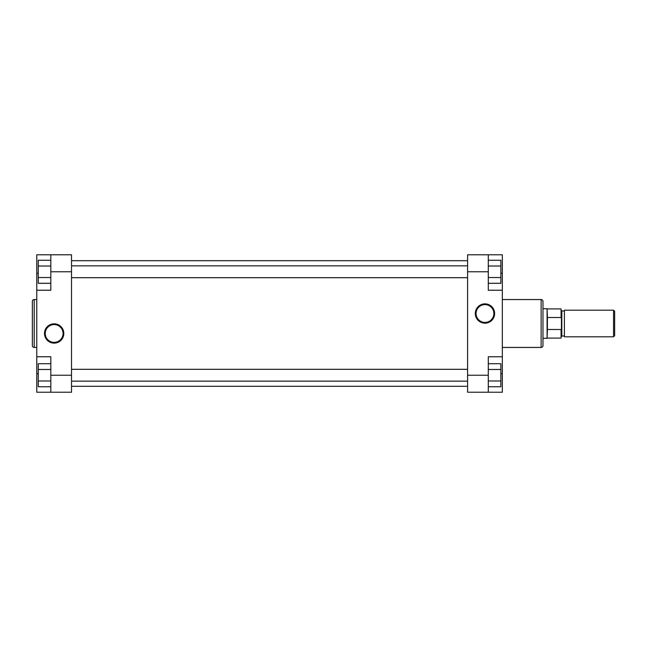<?xml version="1.0" encoding="UTF-8"?>
<svg xmlns="http://www.w3.org/2000/svg" width="647" height="647" viewBox="0 0 647 647"><rect width="100%" height="100%" fill="white"/><g stroke="black" fill="none" stroke-linecap="round" stroke-linejoin="round"><path stroke-width="0.97" d="M71.518 386.308L467.595 386.308M71.518 260.692L467.595 260.692M54.146 343.128A9.648 9.648 0 0 1 44.497 333.48A9.648 9.648 0 0 1 54.146 323.823A9.648 9.648 0 0 1 63.802 333.48A9.648 9.648 0 0 1 54.146 343.128M54.146 324.568A8.912 8.912 0 0 0 45.241 333.48A8.912 8.912 0 0 0 54.146 342.384A8.912 8.912 0 0 0 63.058 333.48A8.912 8.912 0 0 0 54.146 324.568M32.35 345.595L32.35 301.405A1.844 1.844 0 0 1 34.194 299.561L34.194 347.439A1.844 1.844 0 0 1 32.35 345.595M36.782 299.561L34.194 299.561M36.782 347.439L34.194 347.439M50.822 375.228L50.822 356.756L36.782 356.756L36.782 392.219L50.822 392.219L50.822 375.228L71.518 375.228L71.518 271.772L50.822 271.772L50.822 254.781L36.782 254.781L36.782 356.756M36.782 290.244L50.822 290.244L50.822 271.772M50.822 254.781L71.518 254.781L71.518 271.772M71.518 375.228L71.518 392.219L50.822 392.219M50.822 283.289L38.262 283.289L38.262 260.256L50.822 260.256M38.262 277.531L50.822 277.531M38.262 266.014L50.822 266.014M50.822 386.744L38.262 386.744L38.262 363.711L50.822 363.711M38.262 380.986L50.822 380.986M38.262 369.469L50.822 369.469M614.65 335.696L613.542 336.804L613.542 310.196L614.65 311.304L614.65 335.696M564.402 336.246L564.402 310.754M561.442 310.754L561.442 336.246L561.442 310.754L564.03 311.126M561.442 336.246L564.03 335.874M542.97 308.724L547.087 308.724L547.087 338.276L542.97 338.276L542.97 339.02L542.97 308.724M547.402 338.098L561.078 338.098L561.078 329.509L547.402 329.509L547.087 338.276M561.078 317.491L561.078 308.902L561.442 318.461L561.078 317.491L547.402 317.491L547.087 308.724M613.542 336.804L564.402 336.804L564.402 310.196L613.542 310.196M561.078 329.509L561.078 338.098M561.442 328.539L561.442 318.461M547.402 317.491L547.402 329.509M484.959 303.872A9.648 9.648 0 0 1 494.615 313.52A9.648 9.648 0 0 1 484.959 323.177A9.648 9.648 0 0 1 475.31 313.52A9.648 9.648 0 0 1 484.959 303.872M484.959 322.432A8.912 8.912 0 0 0 493.871 313.52A8.912 8.912 0 0 0 484.959 304.616A8.912 8.912 0 0 0 476.055 313.52A8.912 8.912 0 0 0 484.959 322.432M542.97 301.405L542.97 345.595A1.844 1.844 0 0 1 541.127 347.439L541.127 299.561A1.844 1.844 0 0 1 542.97 301.405L542.97 307.98M502.331 347.439L541.127 347.439M502.331 299.561L541.127 299.561M488.291 271.772L488.291 290.244L502.331 290.244L502.331 254.781L488.291 254.781L488.291 271.772L467.595 271.772L467.595 375.228L488.291 375.228L488.291 392.219L502.331 392.219L502.331 290.244M502.331 356.756L488.291 356.756L488.291 375.228M542.97 345.595L542.97 339.02M488.291 392.219L467.595 392.219L467.595 375.228M467.595 271.772L467.595 254.781L488.291 254.781M488.291 363.711L500.851 363.711L500.851 386.744L488.291 386.744M500.851 369.469L488.291 369.469M500.851 380.986L488.291 380.986M488.291 260.256L500.851 260.256L500.851 283.289L488.291 283.289M500.851 266.014L488.291 266.014M500.851 277.531L488.291 277.531M38.262 273.252L36.782 273.252M38.262 373.748L36.782 373.748M561.814 311.126L561.814 335.874M500.851 373.748L502.331 373.748M500.851 273.252L502.331 273.252M71.518 381.14L467.595 381.14M71.518 369.316L467.595 369.316M547.402 308.902L561.078 308.902M71.518 277.684L467.595 277.684M71.518 265.86L467.595 265.86"/></g></svg>
